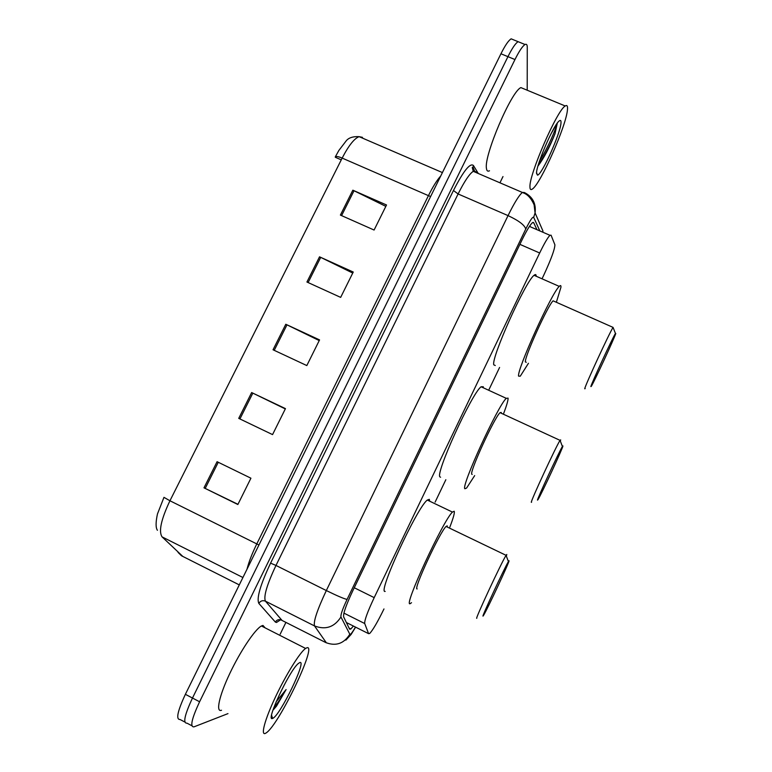<?xml version="1.0" encoding="UTF-8"?>
<svg xmlns="http://www.w3.org/2000/svg" width="772" height="772" viewBox="0 0 772 772"><rect width="100%" height="100%" fill="white"/><g stroke="black" fill="none" stroke-linecap="round" stroke-linejoin="round"><path stroke-width="1.16" d="M542.031 278.808L543.517 275.71C551.015 259.537 554.817 249.24 554.894 244.801L551.063 235.17L549.963 235.306C547.773 237.467 544.347 243.363 539.667 252.994L374.198 597.634C367.559 611.771 364.394 620.399 364.702 623.525L368.591 633.667L369.72 633.465C372.963 629.962 377.711 621.788 383.973 608.944M435.118 502.109L445.84 479.721M489.072 389.416L499.581 367.472M536.945 229.66L533.664 222.645L532.41 222.712C530.074 224.806 526.562 230.645 521.872 240.237L352.785 590.812C346.126 604.987 343.077 613.682 343.637 616.886L349.591 629.17L350.816 629.016L353.373 626.063M227.972 713.617L193.975 726.857C189.825 727.127 191.697 718.761 199.591 701.767L514.972 59.541C519.189 51.087 522.548 46.079 525.047 44.515C526.514 43.763 527.257 44.699 527.266 47.324L527.208 90.227M502.987 176.556L499.957 182.79M285.92 622.396L280.178 634.188M191.832 725.728L187.017 723.181C182.771 723.403 184.585 715.017 192.479 698.042L507.947 56.655C512.164 48.211 515.551 43.222 518.099 41.678L520.154 42.518M529.881 225.742L530.422 226.833M187.017 723.181C182.771 723.403 184.585 715.017 192.479 698.042L507.947 56.655C512.164 48.211 515.551 43.222 518.099 41.678L525.047 44.515M182.829 556.448L162.052 536.868C158.511 531.426 161.136 519.392 169.946 500.767L256.786 543.913L428.441 195.644L342.16 158.086C338.223 156.446 335.907 156.089 335.231 157.015L338.86 150.453L345.866 141.286C348.268 137.899 352.679 136.355 359.086 136.644C354.213 138.564 348.568 145.715 342.16 158.086L169.946 500.767L163.963 497.342L157.459 513.978C155.655 522.306 155.635 527.749 157.42 530.296M184.817 722.023L180.079 719.514C175.736 719.678 177.502 711.282 185.376 694.317L500.941 53.779C505.158 45.345 508.574 40.366 511.161 38.841L513.274 39.71M352.843 190.192L386.521 204.985L374.092 230.037L340.394 215.089L352.843 190.192L354.02 190.742L341.591 215.61M251.643 392.552L285.457 408.62L272.555 434.607L238.731 418.376L251.643 392.552L252.84 393.131L239.928 418.955M217.077 461.695L250.919 478.196L237.863 504.521L203.991 487.836L217.077 461.695M319.521 256.825L353.248 272.033L340.664 297.384L306.928 282.021L319.521 256.825L320.708 257.375L308.115 282.562M285.794 324.269L319.56 339.902L306.822 365.571L273.037 349.774L285.794 324.269L286.981 324.838L274.234 350.334M335.675 156.62L335.337 157.276L341.272 159.862M319.222 340.577L286.981 324.838M352.736 273.056L320.708 257.375M237.959 504.309L203.991 487.836M285.302 408.928L252.84 393.131M385.836 206.365L354.02 190.742M306.918 647.776C317.668 643.858 278.914 724.937 266.186 732.898L265.539 733.294C260.376 736.189 264.728 719.716 275.45 697.048C286.113 674.429 300.067 652.118 305.596 648.432L306.918 647.776M221.525 710.25C215.552 712.681 219.132 695.929 229.824 673.435C240.439 650.97 255.088 629.209 261.428 625.986L262.972 625.436L265.105 627.848M272.777 718.327L272.564 718.414C265.134 722.409 288.998 671.264 298.098 663.688L299.768 662.559C307.314 659.394 280.149 715.596 272.777 718.327M272.95 710.124L276.463 706.197L286.103 689.56L276.115 701.825M273.577 709.526L276.463 706.197M273.838 707.567C277.737 703.041 281.819 697.039 286.103 689.56M509.028 560.761C510.07 560.588 487.296 609.426 483.571 615.342L483.06 616.056C481.033 618.304 504.656 567.536 508.42 561.553L509.028 560.761M476.807 618.247C474.24 620.958 501.646 562.045 506.065 555.357L506.789 554.489L506.345 556.091M447.335 527.064L447.21 525.848L446.062 526.456C439.808 532.024 412.673 590.648 417.16 588.901M411.515 602.71L410.096 603.714C403.042 607.236 443.292 520.116 452.45 512.087L454.177 511.228C454.872 512.473 453.434 517.771 449.844 527.112M385.18 591.4C376.968 594.315 416.976 507.484 427.302 500.053L429.319 499.339L429.657 501.182M562.952 445.965C562.527 448.802 541.355 494.331 538.026 499.581L537.505 500.131C537.013 499.243 559.005 451.823 562.412 446.467L562.952 445.965M531.58 502.234L531.31 502.331C530.528 501.414 556.033 446.38 560.028 440.387L560.675 439.876L560.298 441.073M501.25 413.223L501.26 412.46L500.034 412.663C494.321 417.652 469.222 472.474 471.808 474.249L472.175 474.423M474.674 475.6L466.587 488.049L464.889 488.763C460.652 487.055 497.901 405.561 506.268 398.333L508.092 398.14C508.188 400.263 506.702 405.406 503.633 413.56M440.59 477.231L440.04 476.971C434.704 474.741 471.644 393.469 481.091 386.772L483.282 386.762L483.349 387.814M562.412 446.467L560.047 440.358L500.034 412.663M615.776 333.494C614.068 338.976 594.189 381.831 591.227 386.454L590.85 386.569C591.699 382.922 612.389 338.184 615.448 333.407L615.776 333.494M585.205 388.615L584.703 388.77C585.485 384.659 609.475 332.742 613.064 327.396L553.09 300.829C547.917 305.268 524.439 357.04 525.365 361.904L526.234 362.29M528.453 363.294L520.28 376.176L518.581 376.128C516.815 369.836 551.671 292.839 559.266 286.393C560.578 285.051 561.128 285.36 560.916 287.319L556.361 302.277M495.286 365.523L493.79 364.838C490.992 358.092 525.471 281.278 534.07 275.305C535.478 274.079 536.183 274.388 536.183 276.231M554.228 301.331L553.09 300.829M567.488 109.344C566.696 125.006 540.255 184.711 532.275 189.092C530.731 190.153 529.959 189.42 529.959 186.901C528.907 174.954 557.133 109.971 565.229 105.986C567.005 104.809 567.758 105.928 567.488 109.344M489.506 170.776C487.73 171.731 486.707 170.892 486.428 168.267C483.861 155.741 511.431 90.971 520.917 87.612L523.754 88.79M536.521 173.324C536.086 165.507 552.916 126.203 558.899 121.223C560.462 119.766 561.157 120.278 561.003 122.748C560.675 133.035 541.944 174.771 537.524 175.148L536.521 173.324M537.939 166.125C543.932 158.125 549.625 147.327 555 133.73L557.307 123.115M556.168 124.755L550.668 134.492M538.267 164.986C544.559 155.896 550.137 145.474 555 133.73M539.667 160.595C547.705 148.388 556.419 127.959 557.152 123.327M346.358 622.512L368.591 633.667M343.916 613.122L364.702 623.525M354.261 587.753L374.198 597.634M519.894 244.357L539.667 252.994M539.831 230.915L533.674 217.328C532.69 216.488 530.046 220.406 525.751 229.081L347.082 599.41C342.594 608.944 340.558 614.792 340.944 616.963L350.005 634.594C350.97 634.237 352.794 631.737 355.467 627.105M326.402 642.864L314.513 625.928C313.287 621.711 317.224 609.919 326.324 590.551L508.044 215.61C514.326 202.853 519.112 195.133 522.412 192.431L524.371 192.517C532.651 196.744 536.222 203.538 535.073 212.908L542.967 231.031L542.716 232.16M280.304 619.984L276.472 622.483L275.353 622.078L258.823 603.376C256.439 598.252 260.357 584.838 270.576 563.135L453.463 190.491C463.48 170.95 470.138 162.622 473.419 165.498L478.283 173.488M199.591 701.767L185.376 694.317M514.972 59.541L500.941 53.779M340.944 616.963C334.421 627.163 325.61 630.155 314.513 625.928L265.423 601.156L282.06 620.437M347.082 599.41C344.254 598.898 337.335 595.945 326.324 590.551L275.98 565.451C266.938 584.674 263.416 596.573 265.423 601.156C262.692 600.114 260.492 600.857 258.823 603.376M349.687 634.439C343.801 643.703 335.839 646.415 325.803 642.574L281.307 620.061C278.837 619.115 276.849 619.781 275.353 622.078M524.371 192.517L524.815 193.531M476.334 172.648L475.716 171.645L473.265 171.336C469.472 173.796 464.416 181.333 458.095 193.965L275.98 565.451L270.576 563.135M525.751 229.081C524.69 225.125 518.784 220.638 508.044 215.61L458.095 193.965L453.463 190.491M473.419 165.498L473.004 167.254L474.577 170.94M473.004 167.254L472.242 167.505L473.265 171.336L524.632 193.425C528.376 195.229 531.541 199.022 534.108 204.831L535.073 212.908L533.674 217.328M533.008 222.355L533.664 222.645M178.062 552.424L181.507 555.772L239.281 584.896M362.473 137.339L359.086 136.644L442.414 172.581M430.622 196.503L428.441 195.644C432.947 186.592 437.048 180.03 440.744 175.958M162.052 536.868L242.919 577.514M247.001 569.234C248.777 562.084 252.039 553.64 256.786 543.913L258.938 545.003M218.273 462.274L205.198 488.425M529.438 226.408L549.963 235.306M349.098 628.147L350.816 629.016M345.895 640.123L351.125 634.42L355.593 627.173M511.161 38.841L518.099 41.678M271.58 715.21L272.564 718.414M305.596 648.432L261.428 625.986M452.45 512.087L427.302 500.053M506.085 555.329L446.062 526.456M508.42 561.553L506.065 555.357M506.268 398.333L481.091 386.772M559.266 286.393L534.07 275.305M615.448 333.407L613.064 327.396M536.559 172.687L537.524 175.148M565.229 105.986L520.917 87.612"/></g></svg>
